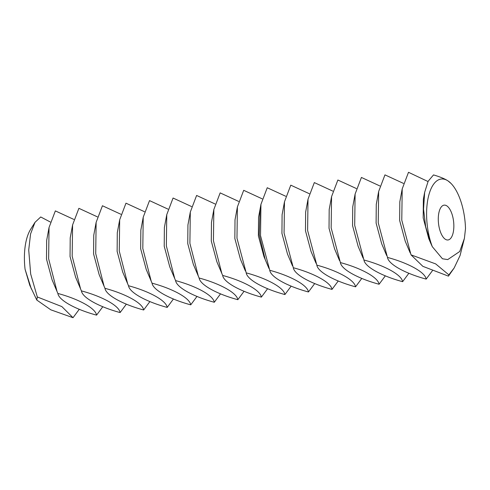 <?xml version="1.0" encoding="UTF-8"?>
<svg xmlns="http://www.w3.org/2000/svg" width="490" height="490" viewBox="0 0 490 490"><rect width="100%" height="100%" fill="white"/><g stroke="black" fill="none" stroke-linecap="round" stroke-linejoin="round"><path stroke-width="0.73" d="M438.317 217.395A17.524 7.595 83.8 0 0 447.97 239.978A17.524 7.595 83.8 0 0 453.618 221.731A17.524 7.595 83.8 0 0 444.161 205.139A17.524 7.595 83.8 0 0 438.317 217.395M450.971 183.389L448.032 180.92A43.8 18.988 83.8 0 0 426.698 209.647A43.8 18.988 83.8 0 0 432.315 246.697L442.446 258.769L447.731 259.59L459.718 251.505L464.398 238.428L465.5 228.683A43.8 18.988 83.8 0 0 450.971 183.389A43.8 18.988 83.8 0 0 448.032 180.92C444.969 178.868 440.13 176.865 433.515 174.912L428.174 181.208L424.652 192.325L423.55 209.181L425.681 226.772L430.728 243.218L432.315 246.697M50.286 221.995L40.719 216.966L34.992 222.35L30.613 229.345A43.8 18.988 83.8 0 0 24.5 253.612A43.8 18.988 83.8 0 0 25.07 269.279L29.774 285.278L36.793 300.052M454.15 267.993L448.442 276.139L448.846 274.859L454.15 267.993L460.061 255.541L464.398 238.428M424.652 192.325L423.36 199.252L423.195 217.921L428.756 238.593L430.728 243.218M428.009 181.533L408.501 172.296L402.198 188.907L401.782 220.169L411.018 254.861L435.69 263.908L448.846 274.859M73.028 317.704L50.807 309.815L36.793 300.045L37.314 296.964L61.856 306.593L73.028 317.704L79.27 309.288M25.07 269.279L31.385 289.082M34.992 222.35L30.564 233.951L28.72 249.961L30.674 274.002L37.314 296.964M402.198 188.907L399.816 201.825L399.65 220.494L405.212 241.166L410.204 252.969M448.442 276.139L422.852 266.339L411.018 254.861M403.442 183.395L384.962 174.869L378.654 191.48L378.237 222.742L387.474 257.434C406.559 262.499 425.051 271.723 426.178 279.104L432.419 270.688M73.831 219.422L55.352 210.896L49.043 227.507L46.666 240.425L46.501 259.1L52.063 279.772L57.869 293.467C76.948 298.533 95.44 307.757 96.573 315.131L102.814 306.716M49.043 227.507L48.633 258.769L57.054 291.575M96.573 315.131C77.487 310.066 58.996 300.842 57.869 293.467M378.654 191.48L376.271 204.397L376.106 223.066L381.673 243.738L386.659 255.541M426.178 279.104C407.098 274.039 388.607 264.808 387.474 257.434M379.897 185.967L361.418 177.441L355.109 194.052L354.693 225.314L363.929 260.006C383.015 265.072 401.506 274.302 402.633 281.677L408.874 273.261M97.375 216.85L78.896 208.324L72.587 224.935L70.211 237.852L70.046 256.527L75.607 277.199L81.407 290.895C100.493 295.954 118.984 305.184 120.117 312.559L126.359 304.143M72.587 224.935L72.171 256.197L80.599 289.002M120.117 312.559C101.032 307.493 82.54 298.269 81.407 290.895M355.109 194.052L352.727 206.97L352.561 225.639L358.129 246.317L363.115 258.114M402.633 281.677C383.554 276.611 365.062 267.387 363.929 260.006M356.353 188.54L337.873 180.014L331.565 196.625L331.148 227.887L340.385 262.585C359.47 267.65 377.962 276.875 379.095 284.249L385.336 275.833M120.92 214.277L102.441 205.751L96.132 222.362L93.749 235.28L93.584 253.949L99.151 274.627L104.952 288.316C124.037 293.381 142.529 302.612 143.656 309.986L149.897 301.571M96.132 222.362L95.715 253.624L104.137 286.423M143.656 309.986C124.576 304.921 106.085 295.697 104.952 288.316M331.565 196.625L329.188 209.542L329.023 228.218L334.584 248.889L339.576 260.692M379.095 284.249C360.009 279.184 341.518 269.959 340.385 262.585M332.808 191.112L314.329 182.586L308.02 199.197L307.61 230.459L316.846 265.157C335.926 270.223 354.417 279.447 355.55 286.822L361.791 278.406M144.464 211.704L125.979 203.179L119.676 219.79L117.294 232.707L117.128 251.376L122.696 272.048L128.496 285.743C147.582 290.809 166.073 300.033 167.2 307.414L173.442 298.998M119.676 219.79L119.26 251.052L127.682 283.851M167.2 307.414C148.121 302.348 129.63 293.118 128.496 285.743M308.02 199.197L305.644 212.115L305.478 230.79L311.04 251.462L316.032 263.265M355.55 286.822C336.465 281.756 317.973 272.532 316.846 265.157M309.264 193.685L290.784 185.165L284.482 201.776L284.065 233.038L293.302 267.73C312.381 272.795 330.873 282.019 332.006 289.394L338.247 280.984M168.003 209.126L149.524 200.606L143.221 217.217L140.838 230.135L140.673 248.804L146.234 269.476L152.041 283.171C171.126 288.236 189.612 297.461 190.745 304.835L196.986 296.425M143.221 217.217L142.804 248.479L151.226 281.278M190.745 304.835C171.659 299.77 153.174 290.546 152.041 283.171M284.482 201.776L282.099 214.694L281.934 233.363L287.495 254.034L292.487 265.837M332.006 289.394C312.92 284.329 294.429 275.104 293.302 267.73M285.719 196.257L267.24 187.737L260.937 204.348L260.521 235.61L269.757 270.302C288.843 275.368 307.328 284.592 308.461 291.973L314.702 283.557M191.547 206.553L173.068 198.027L166.765 214.645L164.383 227.556L164.217 246.231L169.779 266.903L175.585 280.599C194.665 285.664 213.156 294.888 214.289 302.263L220.531 293.847M166.765 214.645L166.349 245.9L174.771 278.706M214.289 302.263C195.204 297.197 176.712 287.973 175.585 280.599M308.461 291.973C289.376 286.907 270.89 277.677 269.757 270.302M215.092 203.981L196.613 195.455L190.304 212.066L187.927 224.984L187.762 243.659L193.323 264.331L199.13 278.026C218.209 283.091 236.701 292.316 237.834 299.69L244.075 291.274M190.304 212.066L189.893 243.334L198.315 276.133M237.834 299.69C218.748 294.625 200.257 285.401 199.13 278.026M258.555 217.266L258.389 235.935L263.957 256.607L265.206 259.541L259.247 234.82L260.068 209.15L258.555 217.266M262.181 198.836L243.702 190.31L237.393 206.921L236.976 238.183L246.213 272.875C265.298 277.94 283.79 287.171 284.917 294.545L291.158 286.129M237.393 206.921L235.01 219.839L234.845 238.507L240.412 259.179L245.398 270.982M284.917 294.545C265.837 289.48 247.346 280.249 246.213 272.875M238.636 201.408L220.157 192.882L213.848 209.493L211.472 222.411L211.3 241.086L216.868 261.758L222.668 275.447C241.754 280.513 260.245 289.743 261.372 297.118L267.614 288.702M213.848 209.493L213.432 240.755L221.854 273.561M261.372 297.118C242.293 292.052 223.801 282.828 222.668 275.447M260.937 204.348L260.068 209.15M268.943 268.41L265.206 259.541"/></g></svg>
